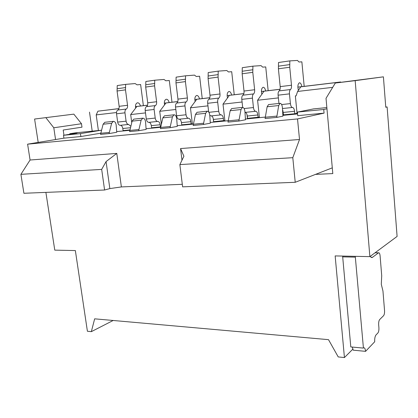 <?xml version="1.0" encoding="UTF-8"?>
<svg xmlns="http://www.w3.org/2000/svg" width="418" height="418" viewBox="0 0 418 418"><rect width="100%" height="100%" fill="white"/><g stroke="black" fill="none" stroke-linecap="round" stroke-linejoin="round"><path stroke-width="0.63" d="M45.886 192.384L54.774 250.136L75.355 250.565L87.404 331.249L91.338 331.652L94.661 318.829L328.501 339.656L338.23 356.925L344.432 357.557L335.152 255.915L369.873 256.631L355.169 80.653L383.41 76.839L335.32 83.03L355.169 80.653M38.195 142.413L34.595 119.041L73.834 114.13L81.494 123.738L81.991 127.176L63.196 130.029L63.964 135.223M55.563 139.539L53.797 127.772L45.891 117.688M335.32 83.03L326.019 98.329L332.806 173.585L315.522 174.384M385.751 107.065L387.115 106.935L385.767 107.264L383.41 76.839M145.506 112.902L130.682 114.574L131.743 122.558M98.392 130.541L96.192 114.908L116.507 112.541M118.958 108.596L97.927 111.172L96.192 114.908M340.639 82.315L340.607 81.975L297.862 87.111M280.055 89.248L261.417 91.49M243.872 93.595L227.131 95.607L243.856 93.658M209.846 97.681L194.819 99.484M177.796 101.532L164.311 103.147M147.549 105.164L135.463 106.616M340.607 81.975L335.612 82.644L335.518 83.004M387.115 106.935L397.1 236.421L369.873 256.631M344.432 357.557L353.006 348.988M91.338 331.652L113.173 320.475M34.595 119.041L73.834 114.13M92.206 131.163L89.504 112.134M53.797 127.772L81.494 123.738M332.686 87.362L297.606 91.448L296.111 95.826L295.354 95.91L296.122 95.795M285.16 115.143L285.118 114.689M297.606 91.448L300.819 86.819L303.86 86.416L297.862 87.137M335.612 82.644L300.819 86.819M280.039 89.311L261.417 91.516M209.831 97.739L194.819 99.51M177.775 101.59L164.311 103.173M147.528 105.221L135.463 106.637M118.937 108.654L97.927 111.172M283.383 115.316L282.908 110.551M278.383 97.901L257.592 100.247L259.421 117.657M249.342 118.639L249.295 118.205M257.592 100.247L263.993 91.239M247.456 118.822L247.001 114.616M242.085 101.997L223.013 104.15L224.915 121.027M215.625 121.931L215.578 121.507M223.013 104.15L229.367 95.398M213.645 122.124L213.227 118.498M207.96 105.853L190.446 107.828L192.405 124.198M183.842 125.034L183.789 124.627M190.446 107.828L196.747 99.312M181.783 125.238L181.459 122.626C181.125 120.609 180.383 119.464 179.228 119.203M175.826 109.479L159.723 111.298L161.348 124.162M153.819 127.971L153.767 127.568M159.723 111.298L165.967 103.006M151.692 128.174L151.64 127.777M130.682 114.574L136.869 106.501M77.095 133.07L63.494 135.296L63.917 138.159L27.604 144.163L30.08 160.01L20.9 174.337L23.91 193.278L104.589 190.007L109.84 188.591L121.377 186.924L116.784 153.411L106.067 161.583L109.84 188.591M182.3 184.312L121.377 186.924M292.799 157.68L179.865 164.598L182.614 186.851L295.223 182.29L292.799 157.68L299.513 139.502L297.522 118.937L324.07 113.132L323.736 109.474L326.965 108.805M332.289 167.853L295.223 182.29M63.494 135.296L80.455 133.614L101.041 130.275L75.794 132.814M77.116 133.028L69.848 133.729L75.282 132.861M101.506 130.228L101.041 130.275M100.717 133.206L80.878 136.529L80.455 133.614M324.07 113.132L297.741 115.666L297.397 112.092L313.443 108.926M323.736 109.474L297.397 112.092M27.604 144.163L297.522 118.937M63.917 138.159L80.878 136.529M30.08 160.01L116.784 153.411M179.865 164.598L183.91 156.227L180.55 148.557L299.513 139.502M180.55 148.557L181.982 160.214M20.9 174.337L101.684 169.389L104.589 190.007M106.067 161.583L101.684 169.389M69.492 134.335L69.848 133.729M259.364 117.097L247.534 118.372L247.284 116.037C246.97 113.889 246.286 112.667 245.23 112.374M268.163 90.68L265.728 66.922L262.676 67.136L261.062 65.631L252.906 66.169L252.791 72.324L254.63 89.739C254.781 91.84 254.421 93.235 253.543 93.925C252.665 94.62 252.3 96.02 252.451 98.136L253.454 107.557C253.783 109.824 254.494 111.073 255.57 111.303L255.759 111.272C256.835 111.507 257.535 112.74 257.859 114.976L258.105 117.338M242.665 107.384L241.797 99.364C241.641 97.269 242.012 95.879 242.91 95.189C243.798 94.505 244.169 93.12 244.013 91.04L242.153 73.787L242.273 67.69L252.906 66.169M261.856 94.243C261.046 90.502 261.469 88.177 263.136 87.268C264.301 87.315 265.148 88.548 265.67 90.978M244.99 112.4L255.57 111.303M238.85 121.058L245.465 119.783L244.938 111.601C244.619 108.905 243.798 107.499 242.477 107.395L241.008 109.547L238.85 121.058L227.967 122.108L230.166 110.697L231.656 108.565L242.477 107.395M224.853 120.488L213.655 121.695L213.394 119.428C213.07 117.348 212.354 116.167 211.247 115.891M234.237 94.75L231.703 71.713L228.489 71.959L226.791 70.511L218.212 71.133L218.081 77.1L219.988 93.977C220.15 96.015 219.763 97.373 218.844 98.047C217.914 98.726 217.527 100.09 217.689 102.144L218.724 111.272C219.074 113.466 219.816 114.668 220.95 114.887L221.148 114.851C222.277 115.07 223.013 116.261 223.348 118.43L223.609 120.718M208.671 111.982L207.662 103.298C207.506 101.266 207.898 99.912 208.838 99.238C209.773 98.564 210.16 97.216 209.998 95.199L208.075 78.479L208.206 72.56L218.212 71.133M220.95 114.887L210.965 115.922L209.768 115.201M227.496 97.974C226.775 94.463 227.261 92.3 228.944 91.495C230.177 91.526 231.065 92.718 231.614 95.069M203.367 124.48L210.311 123.19L209.773 115.269C209.439 112.651 208.577 111.298 207.192 111.209L205.646 113.309L203.367 124.48L193.153 125.468L195.462 114.391L197.03 112.306L207.192 111.209M202.234 98.596L199.621 76.233L196.267 76.499L194.495 75.115L185.55 75.804L185.409 81.599L187.374 97.969C187.536 99.944 187.133 101.266 186.172 101.929C185.205 102.598 184.803 103.925 184.965 105.911L186.036 114.767C186.397 116.894 187.165 118.059 188.351 118.263L188.555 118.226C189.735 118.43 190.498 119.585 190.848 121.685L191.115 123.906L192.348 123.686M188.351 118.263L178.935 119.234C177.739 119.036 176.96 117.886 176.6 115.776L175.518 107.003C175.356 105.033 175.764 103.711 176.741 103.047C177.718 102.389 178.12 101.078 177.958 99.118L175.973 82.9L176.119 77.152L185.55 75.804M195.117 101.517C194.49 98.214 195.023 96.197 196.716 95.476C197.996 95.492 198.926 96.642 199.496 98.925M191.115 123.906L181.731 124.825M170.037 127.699L177.263 126.398L176.704 118.712C176.365 116.178 175.471 114.872 174.024 114.793L172.42 116.841L170.037 127.699L160.423 128.624L162.837 117.86L164.462 115.828L174.024 114.793M160.711 126.868L151.588 127.783L151.311 125.64C150.966 123.681 150.198 122.578 149.007 122.333M171.991 102.227L169.306 80.496L165.836 80.789L164.002 79.457L154.744 80.209L154.592 85.842L156.609 101.731C156.776 103.648 156.358 104.934 155.36 105.592C154.362 106.245 153.944 107.536 154.111 109.469L155.209 118.064C155.574 120.128 156.374 121.257 157.596 121.445L157.811 121.408C159.028 121.601 159.817 122.714 160.178 124.757L160.449 126.915M157.596 121.445L148.709 122.364C147.476 122.181 146.671 121.063 146.3 119.02L145.192 110.498C145.025 108.581 145.448 107.301 146.457 106.647C147.465 106 147.883 104.719 147.716 102.818L145.689 87.069L145.845 81.479L154.744 80.209M164.551 104.887C164.013 101.773 164.587 99.892 166.28 99.238C167.608 99.244 168.569 100.357 169.154 102.567M138.661 130.724L146.128 129.418L145.563 121.957C145.208 119.501 144.288 118.237 142.794 118.174L141.132 120.17L138.661 130.724L129.606 131.597L132.104 121.131L133.781 119.146L142.794 118.174M355.263 256.328L363.409 347.948C364.506 347.363 365.222 348.497 365.567 351.35L374.706 341.752C374.559 338.59 374.993 336.318 376.012 334.938L377.898 332.989C378.687 331.918 379.027 330.152 378.907 327.696L378.666 324.807C378.551 322.341 378.886 320.59 379.669 319.561L383.578 315.689C384.335 314.686 384.659 312.977 384.544 310.564L382.956 291.017L381.294 284.277L381.712 275.697L380.098 255.842C379.842 253.59 379.319 252.587 378.53 252.822L372.187 257.53L371.268 257.478L370.264 256.339M363.258 348.084L350.796 346.924L342.619 256.067M365.567 351.35L353.173 350.164L352.269 347.06M304.184 86.354L301.864 61.838L299.006 62.016L297.485 60.443L289.836 60.887L289.737 67.241L291.487 85.23C291.633 87.404 291.299 88.835 290.473 89.541C289.648 90.241 289.308 91.688 289.455 93.872L290.411 103.607C290.724 105.947 291.393 107.238 292.407 107.489L292.584 107.457C293.593 107.713 294.251 108.993 294.559 111.303L294.795 113.743L297.036 113.288L295.354 95.91M298.389 90.319C297.475 86.333 297.835 83.825 299.466 82.78C300.558 82.842 301.357 84.122 301.853 86.63M294.795 113.743L283.545 114.846L282.537 109.688M278.937 103.455L278.106 95.179C277.96 93.015 278.304 91.584 279.151 90.884C279.992 90.189 280.337 88.762 280.185 86.615L278.409 68.798L278.508 62.507L289.836 60.887M282.464 108.518L292.407 107.489M282.416 107.698C282.108 104.908 281.335 103.45 280.091 103.33L278.717 105.535L276.706 117.411L282.923 116.147L282.416 107.698M276.706 117.411L265.085 118.529L267.144 106.768L268.549 104.578L280.091 103.33M143.374 105.665L140.626 84.535L137.052 84.849L135.171 83.569L125.646 84.368L125.484 89.849L127.542 105.284C127.715 107.149 127.286 108.403 126.257 109.046C125.228 109.688 124.799 110.953 124.966 112.829L126.09 121.178C126.466 123.185 127.281 124.277 128.54 124.449L130.818 126.252M135.657 108.084C135.197 105.153 135.808 103.392 137.491 102.791C138.86 102.791 139.847 103.868 140.448 106.015M129.899 129.909L123.08 130.578L122.803 128.498C122.448 126.591 121.664 125.525 120.441 125.29M128.54 124.449L120.133 125.322C118.864 125.149 118.043 124.068 117.662 122.082L116.538 113.8C116.366 111.94 116.8 110.686 117.839 110.049C118.874 109.406 119.302 108.163 119.135 106.313L117.066 91.009L117.228 85.575L125.646 84.368M116.173 125.024C115.812 122.631 114.866 121.413 113.335 121.356L111.632 123.31L109.082 133.572L116.747 132.266L116.173 125.024M109.082 133.572L100.534 134.397L103.105 124.214L104.824 122.281L113.335 121.356M75.256 132.867L101.015 130.275M116.695 131.597L129.794 130.317L116.69 131.597M146.075 128.728L160.606 127.307L146.075 128.723M177.211 125.687L193.325 124.115L177.211 125.682M210.264 122.458L228.134 120.713L210.264 122.458M245.418 119.025L265.237 117.087L245.418 119.025M282.876 115.368L297.574 113.931L282.876 115.363M313.04 108.962L326.85 107.578L313.061 108.962M247.284 116.037L257.859 114.976M253.454 107.557L244.112 108.56M241.797 99.364L252.451 98.136M242.91 95.189L253.543 93.925M254.63 89.739L244.013 91.04M242.153 73.787L252.791 72.324M242.299 71.238L252.932 69.749M230.166 110.697L241.008 109.547M238.986 119.788L228.103 120.849M213.394 119.428L223.348 118.43M218.724 111.272L208.906 112.322M207.662 103.298L217.689 102.144M208.838 99.238L218.844 98.047M219.988 93.977L209.998 95.199M208.075 78.479L218.081 77.1M208.227 76.003L218.233 74.603M195.462 114.391L205.646 113.309M203.509 123.253L193.294 124.245M181.459 122.626L190.848 121.685M186.036 114.767L176.6 115.776M175.518 107.003L184.965 105.911M176.741 103.047L186.172 101.929M187.374 97.969L177.958 99.118M175.973 82.9L185.409 81.599M176.135 80.491L185.566 79.174M162.837 117.86L172.42 116.841M170.183 126.502L160.575 127.438M151.311 125.64L160.178 124.757M155.209 118.064L146.3 119.02M145.192 110.498L154.111 109.469M146.457 106.647L155.36 105.592M156.609 101.731L147.716 102.818M145.689 87.069L154.592 85.842M145.856 84.729L154.759 83.485M132.104 121.131L141.132 120.17M138.818 129.559L129.763 130.442M342.723 256.871L355.363 257.138M375.014 252.812L378.457 252.874M372.49 257.352L371.032 257.321M278.54 66.169L289.862 64.581M278.409 68.798L289.737 67.241M291.487 85.23L280.185 86.615M279.151 90.884L290.473 89.541M278.106 95.179L289.455 93.872M290.411 103.607L281.633 104.547M283.305 112.426L294.559 111.303M267.144 106.768L278.717 105.535M276.826 116.099L265.211 117.233M117.244 88.731L125.661 87.555M117.066 91.009L125.484 89.849M127.542 105.284L119.135 106.313M117.839 110.049L126.257 109.046M116.538 113.8L124.966 112.829M126.09 121.178L117.662 122.082M122.803 128.498L130.442 127.73M103.105 124.214L111.632 123.31M109.244 132.443L100.696 133.279M378.53 252.822L375.082 252.765M371.184 257.431L372.339 257.457"/></g></svg>
